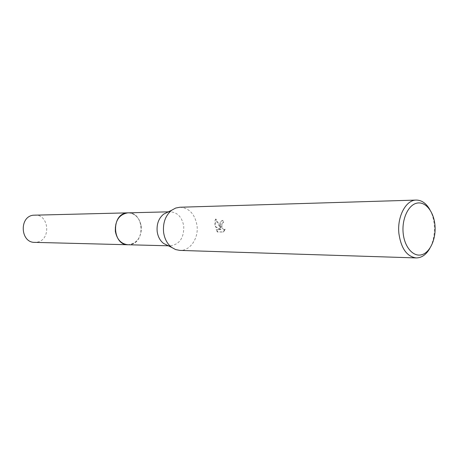 <?xml version="1.0" encoding="UTF-8"?>
<svg xmlns="http://www.w3.org/2000/svg" width="458" height="458" viewBox="0 0 458 458"><rect width="100%" height="100%" fill="white"/><g stroke="black" fill="none" stroke-linecap="round" stroke-linejoin="round"><path stroke-width="0.34" stroke-dasharray="2.29 1.72" d="M128.022 212.81C135.162 213.348 139.558 217.825 141.207 226.241C141.511 237.336 137.102 243.507 127.994 244.755M141.207 226.241L141.35 229.773L140.846 233.259L139.73 236.528L138.047 239.419L135.877 241.79L133.33 243.524L130.519 244.526L127.593 244.744L124.691 244.154L121.965 242.792L119.555 240.719L117.58 238.028L116.155 234.862L115.342 231.387L115.198 227.769L115.719 224.208L116.882 220.888L118.628 217.968L120.86 215.609L123.465 213.92L126.311 212.987L129.242 212.85L132.122 213.508L134.801 214.928L137.148 217.029L139.06 219.708L140.434 222.828L141.207 226.241M167.783 212.134L170.216 211.796C177.544 212.375 182.061 217.144 183.75 226.109C184.059 237.92 179.542 244.492 170.187 245.837L167.76 245.494M179.897 207.239C189.165 207.943 194.862 213.995 196.992 225.399C198.869 238.097 190.173 251.047 179.862 250.406M220.281 225.302L220.71 228.095L219.6 225.307L215.964 219.044L215.403 225.325L215.644 226.721L221.065 229.578L216.474 229.572L217.808 231.891L223.51 231.92L225.336 229.218L224.517 229.578C222.811 229.401 221.912 227.97 221.815 225.296L222.657 222.96L223.636 222.588L223.04 220.361L222.68 220.39C220.974 220.83 220.178 222.468 220.281 225.302M429.913 209.741C432.215 213.989 433.652 218.884 434.218 224.431C434.98 233.403 433.531 241.355 429.885 248.276M224.918 229.309L223.075 232.011L217.378 231.988L216.056 229.658L220.647 229.67L215.231 226.807C214.59 223.596 214.688 221.037 215.535 219.136L220.298 228.181C219.313 224.014 219.966 221.443 222.256 220.475L222.617 220.453L223.218 222.68L222.244 223.046C220.802 226.246 221.42 228.456 224.099 229.67L225.336 229.218M223.218 222.68L223.636 222.588M217.378 231.988L217.808 231.891M223.075 232.017L223.51 231.92M222.617 220.453L223.04 220.361M220.298 228.181L220.71 228.095M216.056 229.664L216.474 229.572M220.647 229.67L221.065 229.578M215.231 226.807L215.644 226.721M215.535 219.13L215.964 219.044M34.711 215.06C49.143 214.063 51.33 240.061 37.024 242.173L34.694 242.368M128.343 212.804C143.789 212.151 145.804 242.064 130.519 244.526L128.32 244.767M168.367 245.791L170.187 245.837M223.412 222.605L222.994 222.691M222.68 220.39L222.256 220.475M224.517 229.578L224.099 229.67M168.389 211.836L170.216 211.796"/><path stroke-width="0.69" d="M168.367 245.791L127.994 244.755C121.193 243.999 116.973 239.545 115.347 231.387C115.021 220.516 119.246 214.321 128.022 212.81L128.343 212.804M167.76 245.494L163.592 243.456C160.088 240.696 157.953 236.746 157.186 231.588C156.522 224.105 158.663 218.3 163.615 214.167L167.783 212.134M429.885 248.276C426.221 254.671 421.658 257.888 416.196 257.923L179.862 250.406L175.632 249.581L171.687 247.417C167.267 243.931 164.571 238.91 163.598 232.349C162.762 222.823 165.464 215.449 171.716 210.216L175.66 208.058L179.897 207.239L416.242 200.077C421.704 200.117 426.261 203.341 429.913 209.741M416.196 257.923C406.939 256.612 401.185 248.557 398.929 233.757C396.914 216.857 405.862 199.883 416.242 200.077M434.928 224.872C436.314 238.355 430.354 252.249 421.91 254.682C413.488 257.322 404.551 247.377 403.177 233.288C401.672 219.227 408.192 205.024 416.751 203.169C425.293 201.102 433.669 211.356 434.928 224.872M128.32 244.767L34.694 242.368C20.478 242.774 18.973 216.903 33.136 215.214L168.389 211.836M127.994 244.761C112.571 245.282 110.933 214.928 126.311 212.981L128.017 212.804M163.592 243.456L171.687 247.417M163.615 214.167L171.716 210.216"/></g></svg>
